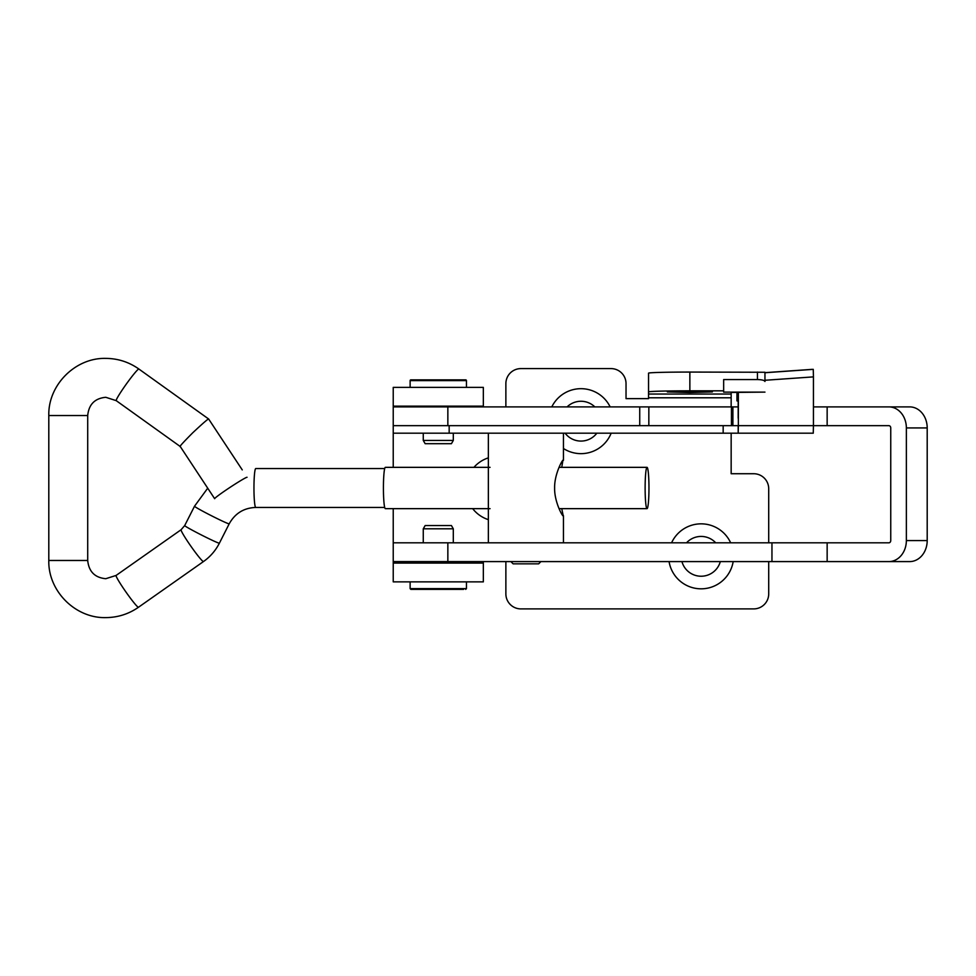 <?xml version="1.0" encoding="UTF-8"?>
<svg xmlns="http://www.w3.org/2000/svg" width="976" height="976" viewBox="0 0 976 976"><rect width="100%" height="100%" fill="white"/><g stroke="black" fill="none" stroke-linecap="round" stroke-linejoin="round"><path stroke-width="1.46" d="M488.354 457.854A32.476 32.476 0 0 0 473.933 467.345M472.689 508.655A32.476 32.476 0 0 0 488.354 519.647M610.146 406.894A32.476 32.476 0 0 0 551.794 406.894M563.457 448.521A32.476 32.476 0 0 0 611.147 433.185M594.835 406.894A19.898 19.898 0 0 0 567.093 406.894M565.104 433.185A19.898 19.898 0 0 0 596.836 433.185M730.658 542.815A32.476 32.476 0 0 0 671.586 542.815M669.072 561.59A32.476 32.476 0 0 0 733.171 561.59M715.725 542.815A19.898 19.898 0 0 0 686.518 542.815M681.931 561.59A19.898 19.898 0 0 0 720.312 561.59M689.861 392.498L667.328 391.913L705.782 391.486L712.382 391.913L689.861 392.498M731.158 406.894L731.158 394.036L648.552 394.036L648.552 398.635L626.031 398.635L626.031 383.617A15.018 15.018 0 0 0 611 368.599L520.891 368.599A15.018 15.018 0 0 0 505.873 383.617L505.873 406.894M483.34 406.894L483.34 387.374L393.23 387.374L393.23 467.345M393.23 508.655L393.23 563.091L483.34 563.091L483.34 561.59M505.873 561.59L505.873 593.884A15.018 15.018 0 0 0 520.891 608.902L753.692 608.902A15.018 15.018 0 0 0 768.71 593.884L768.71 561.59M768.71 542.815L768.71 488.756A15.018 15.018 0 0 0 753.692 473.726L731.158 473.726L731.158 433.185M393.23 406.15L483.34 406.15M483.34 563.091L483.34 581.867L393.23 581.867L393.23 563.091M648.552 394.036L648.552 373.137A41.297 1.086 0 0 1 689.861 372.063L764.952 372.259L764.952 381.494C764.476 380.335 761.975 379.688 757.449 379.566L723.655 379.566L723.655 392.108L764.952 392.108L731.158 392.462L731.158 394.036M648.552 391.913A41.297 1.086 0 0 1 689.861 390.827L723.655 390.827M764.952 373.491L764.952 381.494M731.427 406.894L393.23 406.894L393.23 425.67L732.903 425.67L732.903 406.894L731.439 406.894L731.439 425.67L738.185 425.67L738.185 433.185L393.23 433.185M888.868 406.894A21.033 17.495 -90 0 1 906.362 427.927L906.362 540.57L927.2 540.57L927.2 427.927A21.033 17.495 90 0 0 909.705 406.894L827.148 406.894L827.148 425.67L813.435 425.67L813.264 433.185L738.185 433.185L738.356 425.67L813.435 425.67L813.435 376.882L764.952 380.274M827.148 425.67L888.868 425.67A2.257 1.879 -90 0 1 890.746 427.927L890.746 540.57A2.257 1.879 -90 0 1 888.868 542.815L827.148 542.815L827.148 561.59L393.23 561.59L393.23 542.815L771.955 542.815L771.955 561.59M648.845 406.894L648.833 425.67M827.148 406.894L813.435 406.894M738.185 406.894L732.903 406.894M927.2 540.57A21.033 17.495 90 0 1 909.705 561.59L888.868 561.59A21.033 17.495 -90 0 0 906.362 540.57M888.868 561.59L827.148 561.59M827.148 542.815L771.955 542.815M410.872 379.859L465.698 379.859A0.756 0.756 0 0 1 466.443 380.616L410.127 380.616A0.756 0.756 0 0 1 410.872 379.859L465.698 379.859M423.267 440.444L453.303 440.444L451.424 443.69L425.146 443.69L423.267 440.444L423.267 433.185M460.818 406.894L460.818 406.15M415.752 406.894L415.752 406.15M466.443 387.374L466.443 380.616M410.127 387.374L410.127 380.616M453.303 440.444L453.303 433.185M463.6 589.382L410.872 589.382L463.6 589.382M453.303 528.797L423.267 528.797L425.146 525.552L451.424 525.552L453.303 528.797L453.303 542.815M561.749 467.345L562.957 460.111M563.286 459.903C561.725 460.562 554.27 475.288 554.624 488.012C554.283 500.773 561.737 515.426 563.286 516.097L561.749 508.655M540.924 561.59L538.667 563.847L513.132 563.847L510.887 561.59M488.354 542.815L488.354 433.185L563.457 433.185L563.457 460.282M738.185 392.462L738.185 418.155M812.203 369.355L764.952 372.661L813.264 369.355L813.435 376.882M449.167 433.185L449.167 425.67L393.23 425.67M723.167 425.67L723.167 433.185M738.356 392.462L738.356 425.67M736.953 400.892L738.185 401.075L736.953 400.892L736.953 392.462M737.124 400.892L737.124 392.462M490.05 467.345L385.349 467.345A20.655 1.928 90 0 0 383.422 488A20.655 1.928 90 0 0 385.349 508.655L490.05 508.655M645.124 488A20.655 1.928 90 0 0 647.039 508.655A20.655 1.928 90 0 0 648.967 488A20.655 1.928 90 0 0 647.039 467.345A20.655 1.928 90 0 0 645.124 488M180.353 446.557C178.693 447.337 182.817 442.762 192.711 432.819C203.313 422.876 208.644 418.301 208.693 419.082L242.255 469.895M384.703 507.447L255.761 507.447A19.447 1.818 -90 0 1 253.955 488A19.447 1.818 -90 0 1 255.761 468.553L384.703 468.553M255.761 507.447C243.89 507.886 235.033 513.352 229.201 523.819L219.393 543.168C215.586 550.598 210.291 556.723 203.484 561.542L138.482 607.255C128.649 614.075 117.742 617.515 105.774 617.613C75.311 618.394 48.007 590.98 48.8 560.468L48.8 415.532C48.007 385.02 75.311 357.606 105.774 358.387C117.925 358.485 128.966 362.035 138.897 369.038A19.447 1.476 125.6 0 0 138.812 369.013A19.447 1.476 125.6 0 0 126.063 384.422A19.447 1.476 125.6 0 0 116.242 400.66L180.255 446.52L214.647 498.699A19.447 1 146.6 0 1 229.714 487.585A19.447 1 146.6 0 1 247.038 477.264M648.552 397.793L731.158 397.793M689.861 372.063L689.861 390.827M757.449 372.063L757.449 379.566M906.362 427.927L927.2 427.927M447.85 406.894L447.85 425.67M639.731 406.894L639.731 425.67M447.85 542.815L447.85 561.59M410.127 581.867L410.127 588.626L466.443 588.626L465.698 589.382M764.952 372.734L813.264 369.355M229.201 523.819A19.447 0.817 -153.1 0 1 229.116 523.856A19.447 0.817 -153.1 0 1 210.767 515.389A19.447 0.817 -153.1 0 1 194.517 506.227L184.696 525.576L181.109 529.724L116.107 575.437L105.774 578.707C94.843 577.67 88.816 571.582 87.706 560.468L87.706 415.532L48.8 415.532M219.393 543.168A19.447 0.817 -153.1 0 1 219.295 543.205A19.447 0.817 -153.1 0 1 200.946 534.738A19.447 0.817 -153.1 0 1 184.696 525.576M203.484 561.542A19.447 1.488 -125.1 0 1 203.411 561.566A19.447 1.488 -125.1 0 1 190.784 546.06A19.447 1.488 -125.1 0 1 181.109 529.724M48.8 560.468L87.706 560.468M138.482 607.255A19.447 1.488 -125.1 0 1 138.409 607.279A19.447 1.488 -125.1 0 1 125.782 591.773A19.447 1.488 -125.1 0 1 116.107 575.437M410.127 588.626L410.872 589.382M415.752 561.59L415.752 563.091M423.267 528.797L423.267 542.815M466.443 581.867L466.443 588.626M460.818 561.59L460.818 563.091M563.457 542.815L563.457 515.718M207.717 488.195L194.517 506.227M116.242 400.66L105.774 397.293C94.843 398.33 88.816 404.418 87.706 415.532M559.065 508.655L647.039 508.655M138.897 369.038L208.766 419.094M559.065 467.345L647.039 467.345"/></g></svg>
